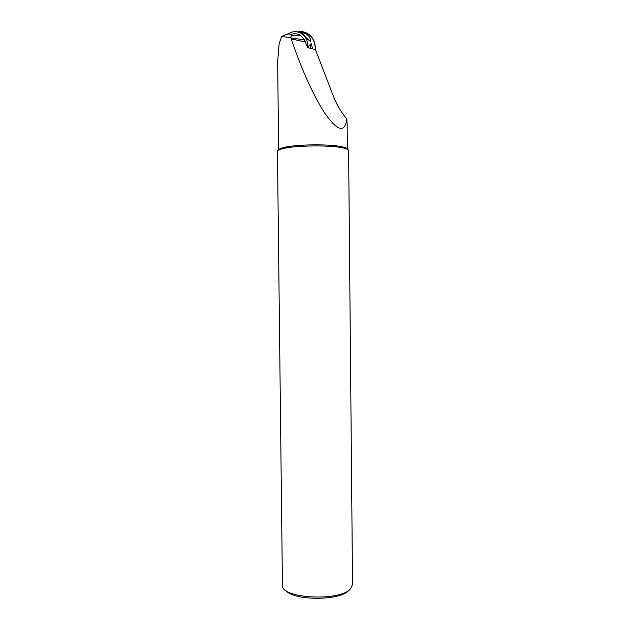 <?xml version="1.0" encoding="UTF-8"?>
<svg xmlns="http://www.w3.org/2000/svg" width="630" height="630" viewBox="0 0 630 630"><rect width="100%" height="100%" fill="white"/><g stroke="black" fill="none" stroke-linecap="round" stroke-linejoin="round"><path stroke-width="0.94" d="M291.005 34.351C294.525 33.233 297.769 33.634 300.731 35.556L304.55 39.997L307.7 47.644L315.402 49.573L333.53 96.595C336.704 104.667 341.145 112.179 346.839 119.117L347.122 124.173M277.649 61.827L279.169 43.454L281.728 36.477L290.714 37.642L291.273 38.958C301.298 69.245 315.118 99.39 326.379 115.495C338.16 131.442 344.98 132.647 346.839 119.117M347.154 124.173L347.382 149.31C347.201 148.515 345.823 147.782 343.224 147.097C331.994 143.813 294.47 144.207 282.996 147.727C280.263 148.483 278.822 149.279 278.665 150.09L277.641 61.37M305.518 41.966L291.273 38.958M277.46 151.483L277.452 151.413C277.499 150.546 278.995 149.704 281.925 148.893C293.785 145.27 332.719 144.861 344.319 148.239C347.201 148.987 348.626 149.798 348.611 150.672L352.54 584.585L350.335 589.05C339.349 601.595 281.468 598.492 282.461 585.656L282.437 585.152M285.823 590.467C293.163 600.784 339.601 600.957 348.595 590.649M290.714 37.642L291.627 35.312C290.572 33.24 287.272 33.626 281.728 36.477M286.949 34.296L292.107 32.02C295.47 31.311 298.573 31.823 301.416 33.547L305.133 37.107C307.07 39.973 307.944 43.297 307.747 47.077L307.653 47.51M315.402 49.573C315.551 42.777 313.197 37.595 308.33 34.02C305.29 32.004 301.927 31.201 298.234 31.61C309.07 31.602 314.787 37.587 315.402 49.573M296.832 31.634L294.612 31.705M301.416 33.547L300.565 31.965L306.164 33.957C309.283 35.894 310.755 38.438 310.598 41.588L305.133 37.107M307.747 47.077L311.125 43.596L312.756 48.919M311.125 43.596L310.07 48.242M300.565 31.965L310.598 41.588M290.792 37.831L304.55 39.997M282.437 585.317L277.452 151.413M282.996 147.727L281.925 148.893M343.224 147.097L344.319 148.239M291.627 35.312L300.731 35.556M306.164 33.957L308.33 34.02"/></g></svg>
